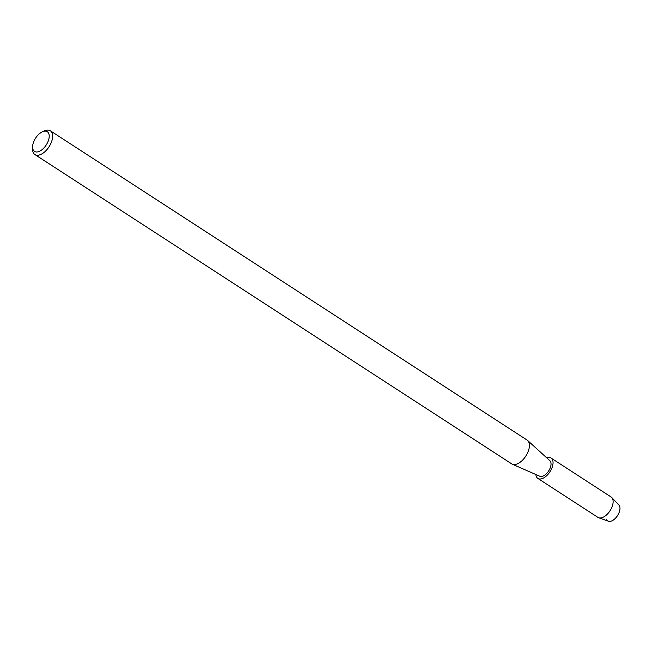 <?xml version="1.0" encoding="UTF-8"?>
<svg xmlns="http://www.w3.org/2000/svg" width="652" height="652" viewBox="0 0 652 652"><rect width="100%" height="100%" fill="white"/><g stroke="black" fill="none" stroke-linecap="round" stroke-linejoin="round"><path stroke-width="0.98" d="M42.429 131.777L44.458 130.873A14.165 7.637 123 0 1 50.334 130.783L527.101 440.084A14.165 7.637 123 0 1 527.631 440.491A14.165 7.637 123 0 1 528.552 450.402A14.165 7.637 123 0 1 512.268 464.175A14.165 7.637 123 0 1 511.681 463.849L34.915 154.557A14.165 7.637 123 0 1 32.6 149.145L32.6 146.92A11.736 6.324 123 0 1 33.317 142.853A11.736 6.324 123 0 1 42.429 131.777A11.736 6.324 123 0 1 48.501 140.261A11.736 6.324 123 0 1 39.185 151.419A11.736 6.324 123 0 1 32.6 146.92M527.631 440.491L549.864 460.679A9.307 5.02 123 0 1 550.475 467.199A9.307 5.02 123 0 1 539.774 476.245L512.268 464.175M50.334 130.783A14.165 7.637 123 0 1 51.785 141.101A14.165 7.637 123 0 1 34.915 154.557M546.726 457.834A12.143 6.544 123 0 1 551.062 458.038L611.144 497.011A12.143 6.544 123 0 1 611.788 497.549L618.919 505.047A9.715 5.232 123 0 1 619.4 511.698A9.715 5.232 123 0 1 612.701 520.426A9.715 5.232 123 0 1 606.539 519.179M619.4 511.698A9.715 5.232 123 0 1 608.43 521.217L598.683 517.761A12.143 6.544 123 0 1 597.925 517.386L537.843 478.413A12.143 6.544 123 0 1 535.887 474.542M611.788 497.549A12.143 6.544 123 0 1 612.391 505.862A12.143 6.544 123 0 1 598.683 517.761M551.062 458.038A12.143 6.544 123 0 1 552.309 466.881A12.143 6.544 123 0 1 537.843 478.413"/></g></svg>
